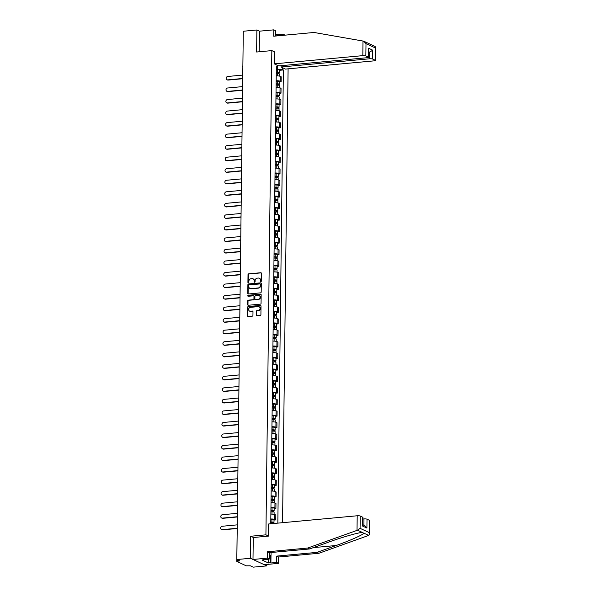 <?xml version="1.0" encoding="UTF-8"?>
<svg xmlns="http://www.w3.org/2000/svg" width="597" height="597" viewBox="0 0 597 597"><rect width="100%" height="100%" fill="white"/><g stroke="black" fill="none" stroke-linecap="round" stroke-linejoin="round"><path stroke-width="0.9" d="M260.852 281.65A0.522 0.455 -65.1 0 0 261.322 281.097L261.419 273.389A0.746 0.657 -65.1 0 0 260.755 272.725L248.695 273.844A0.746 0.657 -65.1 0 0 248.016 274.627L247.919 282.344A0.522 0.455 -65.1 0 0 248.859 282.254L248.867 281.254A2.381 2.089 -65.1 0 1 251.046 278.732L252.046 278.642A2.381 2.089 -65.1 0 1 254.165 280.762L254.15 281.762A0.522 0.455 -65.1 0 0 255.091 281.672L255.106 280.68A2.381 2.089 -65.1 0 1 257.277 278.157L258.285 278.06A2.381 2.089 -65.1 0 1 260.396 280.187L260.382 281.187A0.522 0.455 -65.1 0 0 260.852 281.65M256.188 315.082A0.746 0.657 -65.1 0 0 256.852 315.746L260.232 315.425A0.746 0.657 -65.1 0 0 260.911 314.641L261.016 306.074A0.746 0.657 -65.1 0 0 260.359 305.418L248.292 306.53A0.746 0.657 -65.1 0 0 247.613 307.321L247.509 315.88A0.746 0.657 -65.1 0 0 248.173 316.544L252.262 316.171A0.746 0.657 -65.1 0 0 252.941 315.38L252.986 311.716A0.746 0.657 -65.1 0 0 252.322 311.052L250.292 311.238A1.992 1.746 -65.1 0 1 250.344 307.358L258.285 306.619A1.992 1.746 -65.1 0 1 258.24 310.507L256.911 310.627A0.746 0.657 -65.1 0 0 256.232 311.418L256.516 315.231A0.746 0.657 -65.1 0 0 256.725 315.738M265.919 534.837L250.695 536.248L250.427 558.277L236.837 559.538L243.292 31.245L256.882 29.984L256.613 52.014L271.836 50.603L265.919 534.837L268.493 536.031M260.508 292.858A0.746 0.657 -65.1 0 0 261.188 292.075L261.292 283.508A0.746 0.657 -65.1 0 0 260.635 282.844L248.568 283.963A0.746 0.657 -65.1 0 0 247.889 284.754L247.785 293.314A0.746 0.657 -65.1 0 0 248.449 293.978L260.508 292.858M261.158 294.791L261.053 303.358A0.746 0.657 -65.1 0 1 260.374 304.142L248.307 305.261A0.746 0.657 -65.1 0 1 247.651 304.597L247.695 300.933A0.746 0.657 -65.1 0 1 248.374 300.149L253.262 299.694A0.746 0.657 -65.1 0 0 253.941 298.903L253.971 296.478A0.746 0.657 -65.1 0 0 253.315 295.813L248.218 296.284A0.522 0.455 -65.1 0 1 248.233 295.269L260.493 294.127A0.746 0.657 -65.1 0 1 261.158 294.791M250.427 558.277L266.814 565.889L253.225 567.15L250.322 565.799L246.188 565.822L236.763 561.367L237.225 527.793M282.553 522.688L288.097 68.834M266.814 565.889L266.829 564.456M236.837 559.538L239.74 560.881L236.763 561.367M242.86 66.648L243.27 32.992M275.657 36.029L275.724 30.745L273.792 29.85L259.449 31.178L256.882 29.984M276.165 80.752A3.485 0.754 0.7 0 1 280.127 81.207L280.187 76.334A3.485 0.754 -179.3 0 0 276.224 75.879M280.187 76.334L281.187 76.797L281.127 81.677L279.366 81.834M280.127 81.207L281.127 81.677M279.224 93.371L280.986 93.207L281.045 88.326L280.045 87.863A3.485 0.754 -179.3 0 0 276.083 87.408M276.023 92.289A3.485 0.754 0.7 0 1 279.986 92.744L280.986 93.207M279.083 104.9L280.844 104.736L280.903 99.863L279.903 99.393A3.485 0.754 -179.3 0 0 275.941 98.945M275.881 103.818A3.485 0.754 0.7 0 1 279.844 104.274L280.844 104.736M278.941 116.437L280.702 116.273L280.762 111.393L279.762 110.93A3.485 0.754 -179.3 0 0 275.799 110.475M275.739 115.355A3.485 0.754 0.7 0 1 279.702 115.811L280.702 116.273M278.799 127.967L280.56 127.803L280.62 122.922L279.62 122.46A3.485 0.754 -179.3 0 0 275.657 122.004M275.598 126.885A3.485 0.754 0.7 0 1 279.56 127.34L280.56 127.803M278.657 139.504L280.426 139.34L280.486 134.459L279.486 133.997A3.485 0.754 -179.3 0 0 275.523 133.541M275.463 138.422A3.485 0.754 0.7 0 1 279.426 138.877L280.426 139.34M278.523 151.034L280.284 150.869L280.344 145.989L279.344 145.526A3.485 0.754 -179.3 0 0 275.381 145.071M275.321 149.951A3.485 0.754 0.7 0 1 279.284 150.407L280.284 150.869M278.381 162.571L280.142 162.406L280.202 157.526L279.202 157.063A3.485 0.754 -179.3 0 0 275.239 156.608M275.18 161.488A3.485 0.754 0.7 0 1 279.142 161.936L280.142 162.406M278.239 174.1L280 173.936L280.06 169.055L279.06 168.593A3.485 0.754 -179.3 0 0 275.098 168.138M275.038 173.018A3.485 0.754 0.7 0 1 279 173.473L280 173.936M278.098 185.63L279.859 185.473L279.918 180.593L278.918 180.122A3.485 0.754 -179.3 0 0 274.956 179.675M274.896 184.548A3.485 0.754 0.7 0 1 278.859 185.003L279.859 185.473M277.956 197.167L279.717 197.003L279.777 192.122L278.777 191.659A3.485 0.754 -179.3 0 0 274.814 191.204M274.754 196.085A3.485 0.754 0.7 0 1 278.717 196.54L279.717 197.003M277.814 208.696L279.575 208.532L279.635 203.659L278.635 203.189A3.485 0.754 -179.3 0 0 274.672 202.734M274.613 207.614A3.485 0.754 0.7 0 1 278.575 208.069L279.575 208.532M277.672 220.233L279.433 220.069L279.493 215.189L278.493 214.726A3.485 0.754 -179.3 0 0 274.53 214.271M274.471 219.151A3.485 0.754 0.7 0 1 278.433 219.606L279.433 220.069M277.53 231.763L279.292 231.599L279.351 226.718L278.351 226.256A3.485 0.754 -179.3 0 0 274.396 225.8M274.336 230.681A3.485 0.754 0.7 0 1 278.299 231.136L279.292 231.599M277.396 243.3L279.157 243.136L279.217 238.255L278.217 237.793A3.485 0.754 -179.3 0 0 274.254 237.337M274.195 242.218A3.485 0.754 0.7 0 1 278.157 242.673L279.157 243.136M277.254 254.829L279.015 254.665L279.075 249.785L278.075 249.322A3.485 0.754 -179.3 0 0 274.113 248.867M274.053 253.747A3.485 0.754 0.7 0 1 278.015 254.203L279.015 254.665M277.112 266.366L278.874 266.202L278.933 261.322L277.933 260.859A3.485 0.754 -179.3 0 0 273.971 260.404M273.911 265.284A3.485 0.754 0.7 0 1 277.874 265.732L278.874 266.202M276.971 277.896L278.732 277.732L278.792 272.851L277.792 272.389A3.485 0.754 -179.3 0 0 273.829 271.933M273.769 276.814A3.485 0.754 0.7 0 1 277.732 277.269L278.732 277.732M276.829 289.426L278.59 289.261L278.65 284.388L277.65 283.918A3.485 0.754 -179.3 0 0 273.687 283.471M273.627 288.344A3.485 0.754 0.7 0 1 277.59 288.799L278.59 289.261M276.687 300.963L278.448 300.798L278.508 295.918L277.508 295.455A3.485 0.754 -179.3 0 0 273.545 295M273.486 299.881A3.485 0.754 0.7 0 1 277.448 300.336L278.448 300.798M276.545 312.492L278.306 312.328L278.366 307.455L277.366 306.985A3.485 0.754 -179.3 0 0 273.404 306.53M273.344 311.41A3.485 0.754 0.7 0 1 277.307 311.865L278.306 312.328M276.404 324.029L278.165 323.865L278.224 318.985L277.224 318.522A3.485 0.754 -179.3 0 0 273.262 318.067M273.202 322.947A3.485 0.754 0.7 0 1 277.165 323.402L278.165 323.865M276.262 335.559L278.03 335.395L278.09 330.514L277.09 330.051A3.485 0.754 -179.3 0 0 273.127 329.596M273.068 334.477A3.485 0.754 0.7 0 1 277.03 334.932L278.03 335.395M276.127 347.096L277.889 346.932L277.948 342.051L276.948 341.588A3.485 0.754 -179.3 0 0 272.986 341.133M272.926 346.014A3.485 0.754 0.7 0 1 276.889 346.461L277.889 346.932M275.986 358.625L277.747 358.461L277.806 353.581L276.807 353.118A3.485 0.754 -179.3 0 0 272.844 352.663M272.784 357.543A3.485 0.754 0.7 0 1 276.747 357.999L277.747 358.461M275.844 370.155L277.605 369.998L277.665 365.118L276.665 364.655A3.485 0.754 -179.3 0 0 272.702 364.2M272.642 369.073A3.485 0.754 0.7 0 1 276.605 369.528L277.605 369.998M275.702 381.692L277.463 381.528L277.523 376.647L276.523 376.185A3.485 0.754 -179.3 0 0 272.56 375.729M272.501 380.61A3.485 0.754 0.7 0 1 276.463 381.065L277.463 381.528M275.56 393.222L277.321 393.057L277.381 388.184L276.381 387.714A3.485 0.754 -179.3 0 0 272.419 387.259M272.359 392.139A3.485 0.754 0.7 0 1 276.321 392.595L277.321 393.057M275.418 404.759L277.18 404.594L277.239 399.714L276.239 399.251A3.485 0.754 -179.3 0 0 272.277 398.796M272.217 403.676A3.485 0.754 0.7 0 1 276.18 404.132L277.18 404.594M275.277 416.288L277.038 416.124L277.098 411.243L276.098 410.781A3.485 0.754 -179.3 0 0 272.135 410.326M272.075 415.206A3.485 0.754 0.7 0 1 276.038 415.661L277.038 416.124M275.135 427.825L276.896 427.661L276.956 422.78L275.963 422.318A3.485 0.754 -179.3 0 0 272.001 421.863M271.941 426.743A3.485 0.754 0.7 0 1 275.904 427.198L276.896 427.661M275.001 439.355L276.762 439.191L276.821 434.31L275.821 433.847A3.485 0.754 -179.3 0 0 271.859 433.392M271.799 438.273A3.485 0.754 0.7 0 1 275.762 438.728L276.762 439.191M274.859 450.892L276.62 450.728L276.68 445.847L275.68 445.384A3.485 0.754 -179.3 0 0 271.717 444.929M271.657 449.81A3.485 0.754 0.7 0 1 275.62 450.257L276.62 450.728M274.717 462.421L276.478 462.257L276.538 457.377L275.538 456.914A3.485 0.754 -179.3 0 0 271.575 456.459M271.516 461.339A3.485 0.754 0.7 0 1 275.478 461.794L276.478 462.257M274.575 473.951L276.336 473.794L276.396 468.914L275.396 468.444A3.485 0.754 -179.3 0 0 271.434 467.996M271.374 472.869A3.485 0.754 0.7 0 1 275.336 473.324L276.336 473.794M274.433 485.488L276.195 485.324L276.254 480.443L275.254 479.981A3.485 0.754 -179.3 0 0 271.292 479.525M271.232 484.406A3.485 0.754 0.7 0 1 275.195 484.861L276.195 485.324M274.292 497.017L276.053 496.853L276.113 491.98L275.113 491.51A3.485 0.754 -179.3 0 0 271.15 491.055M271.09 495.935A3.485 0.754 0.7 0 1 275.053 496.391L276.053 496.853M274.15 508.554L275.911 508.39L275.971 503.51L274.971 503.047A3.485 0.754 -179.3 0 0 271.008 502.592M270.948 507.472A3.485 0.754 0.7 0 1 274.911 507.928L275.911 508.39M274.008 520.084L275.769 519.92L275.829 515.039L274.829 514.577A3.485 0.754 -179.3 0 0 270.866 514.121M270.814 519.002A3.485 0.754 0.7 0 1 274.769 519.457L275.769 519.92M276.307 69.207L277.262 69.118L277.307 65.26M282.635 67.737L282.612 69.588L277.262 69.118M277.844 523.129L283.381 69.946L282.612 69.588M271.531 523.711L270.762 523.106L276.336 66.67L277.105 67.028L277.127 65.177M271.836 50.603L274.411 51.797M250.695 536.248L253.397 537.501M276.329 67.506L277.105 67.028M279.508 70.304L283.381 69.946M260.814 281.65A0.522 0.455 -65.1 0 1 260.71 281.336L260.725 280.336A2.381 2.089 -65.1 0 0 259.411 278.314M253.18 278.889A2.381 2.089 -65.1 0 1 254.494 280.918L254.479 281.911A0.522 0.455 -65.1 0 0 254.583 282.232M261.21 272.874A0.746 0.657 -65.1 0 0 261.083 272.874L249.024 273.993A0.746 0.657 -65.1 0 0 248.345 274.784L248.248 282.493A0.522 0.455 -65.1 0 0 248.352 282.806M261.09 283A0.746 0.657 -65.1 0 0 260.964 283L248.897 284.12A0.746 0.657 -65.1 0 0 248.218 284.903L248.113 293.47A0.746 0.657 -65.1 0 0 248.315 293.978M260.344 284.396A0.522 0.455 -65.1 0 0 259.882 283.933L249.292 284.911A0.522 0.455 -65.1 0 0 248.822 285.463L248.807 286.515A2.381 2.089 -65.1 0 0 250.919 288.642L258.158 287.97A2.381 2.089 -65.1 0 0 260.337 285.448L260.673 284.545A0.522 0.455 -65.1 0 0 260.24 284.082M250.113 288.545A2.381 2.089 -65.1 0 0 251.247 288.791L250.919 288.642M260.673 284.545L260.658 285.597A2.381 2.089 -65.1 0 1 258.486 288.12L251.247 288.791M253.77 295.963A0.746 0.657 -65.1 0 1 254.3 296.627L254.27 299.06A0.746 0.657 -65.1 0 1 253.591 299.843L248.703 300.298A0.746 0.657 -65.1 0 0 248.024 301.089L247.979 304.754A0.746 0.657 -65.1 0 0 248.18 305.261M260.949 294.284A0.746 0.657 -65.1 0 0 260.822 294.284L248.561 295.418A0.522 0.455 -65.1 0 0 248.188 296.284M258.344 299.224A1.992 1.746 -65.1 0 0 258.389 295.343L255.591 295.597A0.746 0.657 -65.1 0 0 254.912 296.388L254.882 298.821A0.746 0.657 -65.1 0 0 255.546 299.485L258.665 299.373A1.992 1.746 -65.1 0 0 259.359 295.567M255.412 299.478A0.746 0.657 -65.1 0 0 255.867 299.634L255.546 299.485M258.665 299.373L255.867 299.634M259.255 306.843A1.992 1.746 -65.1 0 1 258.561 310.656L257.24 310.776A0.746 0.657 -65.1 0 0 256.561 311.567L256.516 315.231M249.65 311.171A1.992 1.746 -65.1 0 0 250.621 311.395L250.292 311.238M252.777 311.209A0.746 0.657 -65.1 0 0 252.65 311.201L250.621 311.395M260.814 305.567A0.746 0.657 -65.1 0 0 260.688 305.567L248.621 306.686A0.746 0.657 -65.1 0 0 247.942 307.47L247.837 316.037A0.746 0.657 -65.1 0 0 248.046 316.544M276.254 73.558L277.366 73.55A1.895 0.41 0.7 0 1 279.463 73.983L279.433 76.095M276.269 72.521L278.493 72.715L277.971 73.565M242.755 75.08L227.733 76.476A1.739 1.53 -65.1 0 0 227.696 79.871L242.71 78.483M276.269 72.304L277.381 72.289A1.895 0.41 0.7 0 1 279.478 72.73A1.895 0.41 0.7 0 1 278.403 73.08L278.396 73.603M276.299 69.64L277.411 69.633A1.895 0.41 0.7 0 1 279.508 70.065L279.478 72.73M242.71 78.722L228.121 80.073A1.739 1.53 114.9 0 1 227.405 79.953L226.979 79.752M277.978 72.528L278.403 73.08M276.113 85.095L277.224 85.08A1.895 0.41 0.7 0 1 279.321 85.513L279.292 87.632M276.127 84.05L278.351 84.244L277.829 85.095M242.613 86.617L227.599 88.005A1.739 1.53 -65.1 0 0 227.554 91.408L242.576 90.013M276.127 83.834L277.239 83.826A1.895 0.41 0.7 0 1 279.336 84.259A1.895 0.41 0.7 0 1 278.262 84.617L278.254 85.132M276.157 81.177L277.269 81.162A1.895 0.41 0.7 0 1 279.366 81.595L279.336 84.259M242.569 90.251L227.979 91.602A1.739 1.53 114.9 0 1 227.27 91.483L226.838 91.289M277.836 84.065L278.262 84.617M275.971 96.624L277.083 96.617A1.895 0.41 0.7 0 1 279.18 97.05L279.157 99.162M275.986 95.587L278.209 95.781L277.687 96.624M242.472 98.147L227.457 99.542A1.739 1.53 -65.1 0 0 227.412 102.938L242.434 101.55M275.986 95.371L277.098 95.356A1.895 0.41 0.7 0 1 279.195 95.789A1.895 0.41 0.7 0 1 278.12 96.147L278.112 96.662M276.015 92.707L277.135 92.699A1.895 0.41 0.7 0 1 279.224 93.132L279.195 95.789M242.427 101.788L227.838 103.139A1.739 1.53 114.9 0 1 227.129 103.02L226.703 102.818M277.702 95.595L278.12 96.147M274.277 51.738L274.262 63.849L278.717 65.916L367.274 57.708A2.276 0.493 -179.3 0 0 368.565 57.282A2.276 0.493 -179.3 0 0 368.342 57.058L365.849 55.902A2.276 0.493 -179.3 0 0 362.819 55.64L362.998 41.044L364.036 41.32L375.065 46.439L375.513 47.156L375.349 60.431A2.276 0.493 -179.3 0 0 375.125 60.215L372.64 59.058A2.276 0.493 -179.3 0 0 369.603 58.79L369.685 52.133L372.744 50.185L372.64 59.058M362.998 41.044L314 32.469L273.71 36.208L273.792 29.85M281.06 65.7L281.045 66.998L285.508 69.073L374.065 60.857A2.276 0.493 -179.3 0 0 375.349 60.431M281.045 66.998L369.603 58.79M275.68 34.566L283.097 34.171L285.03 35.156M283.082 35.342L283.097 34.171M274.262 63.849L362.819 55.64M259.449 31.178L259.202 51.775M368.625 52.23L369.685 52.133L368.633 51.648M277.366 34.708L277.351 35.872M368.394 43.409L369.819 44.074M276.821 35.917L276.836 34.462M368.342 57.058L368.453 48.193L368.565 57.282M375.125 60.215L375.513 47.156M363.513 41.141L365.998 43.596L365.849 55.902M271.008 555.225L270.911 563.001L276.642 562.464L276.724 556.106L317.007 552.374L318.94 553.27L368.73 535.397L369.565 533.837L369.506 520.345A2.276 0.493 0.7 0 1 369.73 520.562L369.565 533.837M317.007 552.374L336.171 545.501C349.887 540.666 363.655 534.509 363.849 533.128L361.924 532.502M276.642 562.464L278.583 563.367L264.24 564.695L252.994 559.471L253.262 537.516L268.493 536.106L268.643 523.979L357.2 515.771A2.276 0.493 0.7 0 1 360.23 516.032L362.722 517.189A2.276 0.493 0.7 0 1 362.946 517.412L362.61 526.061L362.722 517.189M276.724 556.106L278.657 557.008L278.583 563.367M318.94 553.27L278.657 557.008M264.061 559.523L262.008 560.008L268.337 562.949L270.389 562.755L270.471 555.665M264.061 559.814L269.269 559.038L267.337 558.143L252.994 559.471M270.911 563.001L270.389 562.755M360.23 516.032L360.081 528.345L357.543 530.196L307.701 548.046L267.411 551.785L269.344 552.68L269.269 559.038M267.411 551.785L267.337 558.143M307.701 548.046L309.634 548.949L269.344 552.68M357.543 530.196L362.416 532.464C359.036 532.367 342.305 537.143 328.798 542.076L309.634 548.949M363.909 525.3L363.983 518.92A2.276 0.493 0.7 0 1 367.013 519.189L369.506 520.345M363.983 518.92L362.924 519.017M268.337 562.949L268.381 559.12M367.013 519.189L366.909 528.061L364.939 525.778L362.857 524.815M271.09 552.524L271.06 555.18L269.299 556.628M269.329 554.135A4.925 2.089 84.7 0 0 269.963 552.628M275.829 108.161L276.941 108.147A1.895 0.41 0.7 0 1 279.038 108.579L279.015 110.699M275.844 107.117L278.068 107.311L277.545 108.161M242.33 109.676L227.315 111.072A1.739 1.53 -65.1 0 0 227.27 114.475L242.292 113.079M275.844 106.9L276.956 106.893A1.895 0.41 0.7 0 1 279.053 107.326A1.895 0.41 0.7 0 1 277.978 107.684L277.971 108.199M275.881 104.244L276.993 104.229A1.895 0.41 0.7 0 1 279.09 104.662L279.053 107.326M242.285 113.318L227.696 114.669A1.739 1.53 114.9 0 1 226.987 114.549L226.561 114.355M277.56 107.132L277.978 107.684M275.687 119.691L276.799 119.676A1.895 0.41 0.7 0 1 278.896 120.116L278.874 122.228M275.702 118.654L277.926 118.848L277.404 119.691M242.195 121.213L227.173 122.609A1.739 1.53 -65.1 0 0 227.129 126.004L242.151 124.616M275.702 118.437L276.814 118.422A1.895 0.41 0.7 0 1 278.911 118.855A1.895 0.41 0.7 0 1 277.836 119.213L277.836 119.728M275.739 115.773L276.851 115.758A1.895 0.41 0.7 0 1 278.948 116.199L278.911 118.855M242.151 124.848L227.554 126.206A1.739 1.53 114.9 0 1 226.845 126.086L226.42 125.885M277.418 118.661L277.836 119.213M275.545 131.228L276.665 131.213A1.895 0.41 0.7 0 1 278.754 131.646L278.732 133.765M275.56 130.183L277.784 130.377L277.262 131.228M242.054 132.743L227.032 134.138A1.739 1.53 -65.1 0 0 226.987 137.541L242.009 136.146M275.56 129.967L276.68 129.959A1.895 0.41 0.7 0 1 278.769 130.392A1.895 0.41 0.7 0 1 277.695 130.75L277.695 131.265M275.598 127.31L276.709 127.295A1.895 0.41 0.7 0 1 278.806 127.728L278.769 130.392M242.009 136.385L227.42 137.735A1.739 1.53 114.9 0 1 226.703 137.616L226.278 137.422M277.277 130.191L277.695 130.75M275.411 142.758L276.523 142.743A1.895 0.41 0.7 0 1 278.612 143.183L278.59 145.295M275.418 141.72L277.65 141.914L277.12 142.758M241.912 144.28L226.89 145.668A1.739 1.53 -65.1 0 0 226.853 149.071L241.867 147.675M275.426 141.504L276.538 141.489A1.895 0.41 0.7 0 1 278.635 141.922A1.895 0.41 0.7 0 1 277.56 142.28L277.553 142.795M275.456 138.84L276.568 138.825A1.895 0.41 0.7 0 1 278.665 139.265L278.635 141.922M241.867 147.914L227.278 149.272A1.739 1.53 114.9 0 1 226.561 149.146L226.136 148.951M277.135 141.728L277.56 142.28M275.269 154.295L276.381 154.28A1.895 0.41 0.7 0 1 278.478 154.713L278.448 156.824M275.277 153.25L277.508 153.444L276.978 154.295M241.77 155.81L226.748 157.205A1.739 1.53 -65.1 0 0 226.711 160.608L241.725 159.212M275.284 153.033L276.396 153.019A1.895 0.41 0.7 0 1 278.493 153.459A1.895 0.41 0.7 0 1 277.418 153.817L277.411 154.332M275.314 150.369L276.426 150.362A1.895 0.41 0.7 0 1 278.523 150.795L278.493 153.459M241.725 159.451L227.136 160.802A1.739 1.53 114.9 0 1 226.42 160.683L225.994 160.481M276.993 153.257L277.418 153.817M275.127 165.824L276.239 165.809A1.895 0.41 0.7 0 1 278.336 166.25L278.306 168.361M275.135 164.779L277.366 164.973L276.844 165.824M241.628 167.347L226.606 168.735A1.739 1.53 -65.1 0 0 226.569 172.137L241.584 170.742M275.142 164.571L276.254 164.556A1.895 0.41 0.7 0 1 278.351 164.988A1.895 0.41 0.7 0 1 277.277 165.347L277.269 165.862M275.172 161.906L276.284 161.891A1.895 0.41 0.7 0 1 278.381 162.324L278.351 164.988M241.584 170.981L226.994 172.332A1.739 1.53 114.9 0 1 226.278 172.212L225.853 172.018M276.851 164.794L277.277 165.347M274.986 177.354L276.098 177.346A1.895 0.41 0.7 0 1 278.195 177.779L278.165 179.891M275.001 176.316L277.224 176.511L276.702 177.361M241.487 178.876L226.464 180.272A1.739 1.53 -65.1 0 0 226.427 183.667L241.449 182.279M275.001 176.1L276.113 176.085A1.895 0.41 0.7 0 1 278.209 176.525A1.895 0.41 0.7 0 1 277.135 176.876L277.127 177.399M275.03 173.436L276.142 173.428A1.895 0.41 0.7 0 1 278.239 173.861L278.209 176.525M241.442 182.518L226.853 183.869A1.739 1.53 114.9 0 1 226.136 183.749L225.711 183.548M276.709 176.324L277.135 176.876M274.844 188.891L275.956 188.876A1.895 0.41 0.7 0 1 278.053 189.309L278.023 191.428M274.859 187.846L277.083 188.04L276.56 188.891M241.345 190.413L226.33 191.801A1.739 1.53 -65.1 0 0 226.285 195.204L241.307 193.809M274.859 187.63L275.971 187.622A1.895 0.41 0.7 0 1 278.068 188.055A1.895 0.41 0.7 0 1 276.993 188.413L276.986 188.928M274.889 184.973L276.008 184.958A1.895 0.41 0.7 0 1 278.098 185.391L278.068 188.055M241.3 194.047L226.711 195.398A1.739 1.53 114.9 0 1 226.002 195.279L225.569 195.085M276.575 187.861L276.993 188.413M274.702 200.42L275.814 200.413A1.895 0.41 0.7 0 1 277.911 200.846L277.889 202.958M274.717 199.383L276.941 199.577L276.418 200.42M241.203 201.943L226.188 203.338A1.739 1.53 -65.1 0 0 226.144 206.734L241.166 205.346M274.717 199.167L275.829 199.152A1.895 0.41 0.7 0 1 277.926 199.585A1.895 0.41 0.7 0 1 276.851 199.943L276.844 200.458M274.754 196.503L275.866 196.495A1.895 0.41 0.7 0 1 277.956 196.928L277.926 199.585M241.158 205.584L226.569 206.935A1.739 1.53 114.9 0 1 225.86 206.816L225.435 206.614M276.433 199.391L276.851 199.943M274.56 211.957L275.672 211.942A1.895 0.41 0.7 0 1 277.769 212.375L277.747 214.495M274.575 210.913L276.799 211.107L276.277 211.957M241.061 213.472L226.047 214.868A1.739 1.53 -65.1 0 0 226.002 218.271L241.024 216.875M274.575 210.696L275.687 210.689A1.895 0.41 0.7 0 1 277.784 211.122A1.895 0.41 0.7 0 1 276.709 211.48L276.702 211.995M274.613 208.04L275.724 208.025A1.895 0.41 0.7 0 1 277.821 208.457L277.784 211.122M241.024 217.114L226.427 218.465A1.739 1.53 114.9 0 1 225.718 218.345L225.293 218.151M276.292 210.928L276.709 211.48M274.419 223.487L275.53 223.472A1.895 0.41 0.7 0 1 277.627 223.912L277.605 226.024M274.433 222.45L276.657 222.644L276.135 223.487M240.927 225.009L225.905 226.397A1.739 1.53 -65.1 0 0 225.86 229.8L240.882 228.412M274.433 222.233L275.553 222.218A1.895 0.41 0.7 0 1 277.642 222.651A1.895 0.41 0.7 0 1 276.568 223.009L276.568 223.524M274.471 219.569L275.583 219.554A1.895 0.41 0.7 0 1 277.68 219.994L277.642 222.651M240.882 228.644L226.285 230.002A1.739 1.53 114.9 0 1 225.576 229.882L225.151 229.681M276.15 222.457L276.568 223.009M274.277 235.024L275.396 235.009A1.895 0.41 0.7 0 1 277.486 235.442L277.463 237.561M274.292 233.979L276.523 234.173L275.993 235.024M240.785 236.539L225.763 237.934A1.739 1.53 -65.1 0 0 225.718 241.337L240.74 239.942M274.299 233.763L275.411 233.748A1.895 0.41 0.7 0 1 277.501 234.188A1.895 0.41 0.7 0 1 276.433 234.546L276.426 235.061M274.329 231.106L275.441 231.091A1.895 0.41 0.7 0 1 277.538 231.524L277.501 234.188M240.74 240.181L226.151 241.531A1.739 1.53 114.9 0 1 225.435 241.412L225.009 241.21M276.008 233.987L276.433 234.546M274.142 246.554L275.254 246.539A1.895 0.41 0.7 0 1 277.351 246.979L277.321 249.091M274.15 245.516L276.381 245.71L275.851 246.554M240.643 248.076L225.621 249.464A1.739 1.53 -65.1 0 0 225.584 252.867L240.598 251.471M274.157 245.3L275.269 245.285A1.895 0.41 0.7 0 1 277.366 245.718A1.895 0.41 0.7 0 1 276.292 246.076L276.284 246.591M274.187 242.636L275.299 242.621A1.895 0.41 0.7 0 1 277.396 243.061L277.366 245.718M240.598 251.71L226.009 253.068A1.739 1.53 114.9 0 1 225.293 252.941L224.868 252.747M275.866 245.524L276.292 246.076M274.001 258.091L275.113 258.076A1.895 0.41 0.7 0 1 277.209 258.508L277.18 260.62M274.008 257.046L276.239 257.24L275.717 258.091M240.501 259.605L225.479 261.001A1.739 1.53 -65.1 0 0 225.442 264.396L240.457 263.008M274.016 256.829L275.127 256.814A1.895 0.41 0.7 0 1 277.224 257.255A1.895 0.41 0.7 0 1 276.15 257.613L276.142 258.128M274.045 254.165L275.157 254.158A1.895 0.41 0.7 0 1 277.254 254.591L277.224 257.255M240.457 263.247L225.867 264.598A1.739 1.53 114.9 0 1 225.151 264.478L224.726 264.277M275.724 257.053L276.15 257.613M273.859 269.62L274.971 269.605A1.895 0.41 0.7 0 1 277.068 270.038L277.038 272.157M273.874 268.575L276.098 268.769L275.575 269.62M240.36 271.142L225.338 272.53A1.739 1.53 -65.1 0 0 225.3 275.933L240.315 274.538M273.874 268.366L274.986 268.351A1.895 0.41 0.7 0 1 277.083 268.784A1.895 0.41 0.7 0 1 276.008 269.143L276.001 269.657M273.904 265.702L275.016 265.687A1.895 0.41 0.7 0 1 277.112 266.12L277.083 268.784M240.315 274.777L225.726 276.127A1.739 1.53 114.9 0 1 225.009 276.008L224.584 275.814M275.583 268.59L276.008 269.143M273.717 281.15L274.829 281.142A1.895 0.41 0.7 0 1 276.926 281.575L276.896 283.687M273.732 280.112L275.956 280.306L275.433 281.157M240.218 282.672L225.203 284.068A1.739 1.53 -65.1 0 0 225.159 287.463L240.181 286.075M273.732 279.896L274.844 279.881A1.895 0.41 0.7 0 1 276.941 280.314A1.895 0.41 0.7 0 1 275.866 280.672L275.859 281.187M273.762 277.232L274.874 277.224A1.895 0.41 0.7 0 1 276.971 277.657L276.941 280.314M240.173 286.314L225.584 287.664A1.739 1.53 114.9 0 1 224.875 287.545L224.442 287.344M275.441 280.12L275.866 280.672M273.575 292.687L274.687 292.672A1.895 0.41 0.7 0 1 276.784 293.105L276.762 295.224M273.59 291.642L275.814 291.836L275.292 292.687M240.076 294.202L225.062 295.597A1.739 1.53 -65.1 0 0 225.017 299L240.039 297.604M273.59 291.426L274.702 291.418A1.895 0.41 0.7 0 1 276.799 291.851A1.895 0.41 0.7 0 1 275.724 292.209L275.717 292.724M273.62 288.769L274.739 288.754A1.895 0.41 0.7 0 1 276.829 289.187L276.799 291.851M240.031 297.843L225.442 299.194A1.739 1.53 114.9 0 1 224.733 299.075L224.308 298.881M275.307 291.657L275.724 292.209M273.433 304.216L274.545 304.209A1.895 0.41 0.7 0 1 276.642 304.642L276.62 306.754M273.448 303.179L275.672 303.373L275.15 304.216M239.934 305.739L224.92 307.134A1.739 1.53 -65.1 0 0 224.875 310.53L239.897 309.142M273.448 302.963L274.56 302.948A1.895 0.41 0.7 0 1 276.657 303.38A1.895 0.41 0.7 0 1 275.583 303.739L275.575 304.254M273.486 300.298L274.598 300.284A1.895 0.41 0.7 0 1 276.695 300.724L276.657 303.38M239.89 309.373L225.3 310.731A1.739 1.53 114.9 0 1 224.591 310.612L224.166 310.41M275.165 303.186L275.583 303.739M273.292 315.753L274.404 315.738A1.895 0.41 0.7 0 1 276.501 316.171L276.478 318.291M273.307 314.709L275.53 314.903L275.008 315.753M239.8 317.268L224.778 318.664A1.739 1.53 -65.1 0 0 224.733 322.067L239.755 320.671M273.307 314.492L274.419 314.485A1.895 0.41 0.7 0 1 276.515 314.917A1.895 0.41 0.7 0 1 275.441 315.276L275.441 315.791M273.344 311.835L274.456 311.821A1.895 0.41 0.7 0 1 276.553 312.253L276.515 314.917M239.755 320.91L225.159 322.261A1.739 1.53 114.9 0 1 224.45 322.141L224.024 321.947M275.023 314.723L275.441 315.276M273.15 327.283L274.269 327.268A1.895 0.41 0.7 0 1 276.359 327.708L276.336 329.82M273.165 326.246L275.389 326.44L274.866 327.283M239.658 328.805L224.636 330.193A1.739 1.53 -65.1 0 0 224.591 333.596L239.613 332.201M273.165 326.029L274.284 326.014A1.895 0.41 0.7 0 1 276.374 326.447A1.895 0.41 0.7 0 1 275.299 326.805L275.299 327.32M273.202 323.365L274.314 323.35A1.895 0.41 0.7 0 1 276.411 323.79L276.374 326.447M239.613 332.439L225.024 333.798A1.739 1.53 114.9 0 1 224.308 333.678L223.882 333.477M274.881 326.253L275.299 326.805M273.016 338.82L274.127 338.805A1.895 0.41 0.7 0 1 276.217 339.238L276.195 341.357M273.023 337.775L275.254 337.969L274.724 338.82M239.516 340.335L224.494 341.73A1.739 1.53 -65.1 0 0 224.457 345.133L239.472 343.738M273.03 337.559L274.142 337.544A1.895 0.41 0.7 0 1 276.239 337.984A1.895 0.41 0.7 0 1 275.165 338.342L275.157 338.857M273.06 334.902L274.172 334.887A1.895 0.41 0.7 0 1 276.269 335.32L276.239 337.984M239.472 343.976L224.882 345.327A1.739 1.53 114.9 0 1 224.166 345.208L223.741 345.006M274.739 337.783L275.165 338.342M272.874 350.349L273.986 350.335A1.895 0.41 0.7 0 1 276.083 350.775L276.053 352.887M272.881 349.305L275.113 349.506L274.59 350.349M239.375 351.872L224.353 353.26A1.739 1.53 -65.1 0 0 224.315 356.663L239.33 355.267M272.889 349.096L274.001 349.081A1.895 0.41 0.7 0 1 276.098 349.514A1.895 0.41 0.7 0 1 275.023 349.872L275.016 350.387M272.919 346.432L274.03 346.417A1.895 0.41 0.7 0 1 276.127 346.85L276.098 349.514M239.33 355.506L224.741 356.864A1.739 1.53 114.9 0 1 224.024 356.737L223.599 356.543M274.598 349.32L275.023 349.872M272.732 361.879L273.844 361.872A1.895 0.41 0.7 0 1 275.941 362.304L275.911 364.416M272.739 360.842L274.971 361.036L274.448 361.886M239.233 363.401L224.211 364.797A1.739 1.53 -65.1 0 0 224.173 368.192L239.188 366.804M272.747 360.625L273.859 360.61A1.895 0.41 0.7 0 1 275.956 361.051A1.895 0.41 0.7 0 1 274.881 361.401L274.874 361.924M272.777 357.961L273.889 357.954A1.895 0.41 0.7 0 1 275.986 358.387L275.956 361.051M239.188 367.043L224.599 368.394A1.739 1.53 114.9 0 1 223.882 368.274L223.457 368.073M274.456 360.849L274.881 361.401M272.59 373.416L273.702 373.401A1.895 0.41 0.7 0 1 275.799 373.834L275.769 375.953M272.605 372.371L274.829 372.565L274.307 373.416M239.091 374.938L224.069 376.326A1.739 1.53 -65.1 0 0 224.032 379.729L239.054 378.334M272.605 372.155L273.717 372.147A1.895 0.41 0.7 0 1 275.814 372.58A1.895 0.41 0.7 0 1 274.739 372.938L274.732 373.453M272.635 369.498L273.747 369.483A1.895 0.41 0.7 0 1 275.844 369.916L275.814 372.58M239.046 378.573L224.457 379.923A1.739 1.53 114.9 0 1 223.741 379.804L223.315 379.61M274.314 372.386L274.739 372.938M272.448 384.946L273.56 384.938A1.895 0.41 0.7 0 1 275.657 385.371L275.627 387.483M272.463 383.908L274.687 384.102L274.165 384.946M238.949 386.468L223.935 387.863A1.739 1.53 -65.1 0 0 223.89 391.259L238.912 389.871M272.463 383.692L273.575 383.677A1.895 0.41 0.7 0 1 275.672 384.11A1.895 0.41 0.7 0 1 274.598 384.468L274.59 384.983M272.493 381.028L273.613 381.02A1.895 0.41 0.7 0 1 275.702 381.453L275.672 384.11M238.904 390.11L224.315 391.46A1.739 1.53 114.9 0 1 223.606 391.341L223.174 391.139M274.18 383.916L274.598 384.468M272.307 396.483L273.419 396.468A1.895 0.41 0.7 0 1 275.515 396.901L275.493 399.02M272.322 395.438L274.545 395.632L274.023 396.483M238.807 397.998L223.793 399.393A1.739 1.53 -65.1 0 0 223.748 402.796L238.77 401.4M272.322 395.221L273.433 395.214A1.895 0.41 0.7 0 1 275.53 395.647A1.895 0.41 0.7 0 1 274.456 396.005L274.448 396.52M272.359 392.565L273.471 392.55A1.895 0.41 0.7 0 1 275.56 392.983L275.53 395.647M238.763 401.639L224.173 402.99A1.739 1.53 114.9 0 1 223.465 402.871L223.039 402.676M274.038 395.453L274.456 396.005M272.165 408.012L273.277 407.997A1.895 0.41 0.7 0 1 275.374 408.438L275.351 410.549M272.18 406.975L274.404 407.169L273.881 408.012M238.666 409.535L223.651 410.923A1.739 1.53 -65.1 0 0 223.606 414.325L238.628 412.937M272.18 406.758L273.292 406.744A1.895 0.41 0.7 0 1 275.389 407.176A1.895 0.41 0.7 0 1 274.314 407.535L274.307 408.049M272.217 404.094L273.329 404.079A1.895 0.41 0.7 0 1 275.426 404.52L275.389 407.176M238.628 413.169L224.032 414.527A1.739 1.53 114.9 0 1 223.323 414.408L222.897 414.206M273.896 406.982L274.314 407.535M272.023 419.549L273.135 419.534A1.895 0.41 0.7 0 1 275.232 419.967L275.21 422.086M272.038 418.504L274.262 418.698L273.739 419.549M238.531 421.064L223.509 422.46A1.739 1.53 -65.1 0 0 223.465 425.862L238.487 424.467M272.038 418.288L273.157 418.281A1.895 0.41 0.7 0 1 275.247 418.713A1.895 0.41 0.7 0 1 274.172 419.072L274.172 419.587M272.075 415.631L273.187 415.616A1.895 0.41 0.7 0 1 275.284 416.049L275.247 418.713M238.487 424.706L223.89 426.057A1.739 1.53 114.9 0 1 223.181 425.937L222.756 425.743M273.754 418.512L274.172 419.072M271.881 431.079L273.001 431.064A1.895 0.41 0.7 0 1 275.09 431.504L275.068 433.616M271.896 430.041L274.127 430.236L273.598 431.079M238.39 432.601L223.368 433.989A1.739 1.53 -65.1 0 0 223.323 437.392L238.345 435.997M271.904 429.825L273.016 429.81A1.895 0.41 0.7 0 1 275.105 430.243A1.895 0.41 0.7 0 1 274.038 430.601L274.03 431.116M271.933 427.161L273.045 427.146A1.895 0.41 0.7 0 1 275.142 427.586L275.105 430.243M238.345 436.235L223.756 437.594A1.739 1.53 114.9 0 1 223.039 437.467L222.614 437.273M273.613 430.049L274.038 430.601M271.747 442.616L272.859 442.601A1.895 0.41 0.7 0 1 274.956 443.034L274.926 445.146M271.754 441.571L273.986 441.765L273.456 442.616M238.248 444.131L223.226 445.526A1.739 1.53 -65.1 0 0 223.188 448.929L238.203 447.534M271.762 441.355L272.874 441.34A1.895 0.41 0.7 0 1 274.971 441.78A1.895 0.41 0.7 0 1 273.896 442.138L273.889 442.653M271.792 438.691L272.904 438.683A1.895 0.41 0.7 0 1 275.001 439.116L274.971 441.78M238.203 447.772L223.614 449.123A1.739 1.53 114.9 0 1 222.897 449.004L222.472 448.802M273.471 441.579L273.896 442.138M271.605 454.145L272.717 454.13A1.895 0.41 0.7 0 1 274.814 454.571L274.784 456.683M271.613 453.101L273.844 453.295L273.322 454.145M238.106 455.668L223.084 457.056A1.739 1.53 -65.1 0 0 223.047 460.459L238.061 459.063M271.62 452.892L272.732 452.877A1.895 0.41 0.7 0 1 274.829 453.31A1.895 0.41 0.7 0 1 273.754 453.668L273.747 454.183M271.65 450.228L272.762 450.213A1.895 0.41 0.7 0 1 274.859 450.645L274.829 453.31M238.061 459.302L223.472 460.653A1.739 1.53 114.9 0 1 222.756 460.533L222.33 460.339M273.329 453.116L273.754 453.668M271.463 465.675L272.575 465.667A1.895 0.41 0.7 0 1 274.672 466.1L274.642 468.212M271.478 464.638L273.702 464.832L273.18 465.682M237.964 467.197L222.942 468.593A1.739 1.53 -65.1 0 0 222.905 471.988L237.919 470.6M271.478 464.421L272.59 464.406A1.895 0.41 0.7 0 1 274.687 464.847A1.895 0.41 0.7 0 1 273.613 465.197L273.605 465.72M271.508 461.757L272.62 461.75A1.895 0.41 0.7 0 1 274.717 462.182L274.687 464.847M237.919 470.839L223.33 472.19A1.739 1.53 114.9 0 1 222.614 472.07L222.188 471.869M273.187 464.645L273.613 465.197M271.322 477.212L272.433 477.197A1.895 0.41 0.7 0 1 274.53 477.63L274.501 479.749M271.337 476.167L273.56 476.361L273.038 477.212M237.822 478.734L222.808 480.122A1.739 1.53 -65.1 0 0 222.763 483.525L237.785 482.13M271.337 475.951L272.448 475.943A1.895 0.41 0.7 0 1 274.545 476.376A1.895 0.41 0.7 0 1 273.471 476.734L273.463 477.249M271.366 473.294L272.478 473.279A1.895 0.41 0.7 0 1 274.575 473.712L274.545 476.376M237.778 482.369L223.188 483.719A1.739 1.53 114.9 0 1 222.48 483.6L222.047 483.406M273.045 476.182L273.471 476.734M271.18 488.742L272.292 488.734A1.895 0.41 0.7 0 1 274.389 489.167L274.366 491.279M271.195 487.704L273.419 487.898L272.896 488.742M237.681 490.264L222.666 491.659A1.739 1.53 -65.1 0 0 222.621 495.055L237.643 493.667M271.195 487.488L272.307 487.473A1.895 0.41 0.7 0 1 274.404 487.906A1.895 0.41 0.7 0 1 273.329 488.264L273.322 488.779M271.225 484.824L272.344 484.816A1.895 0.41 0.7 0 1 274.433 485.249L274.404 487.906M237.636 493.906L223.047 495.256A1.739 1.53 114.9 0 1 222.338 495.137L221.912 494.935M272.911 487.712L273.329 488.264M271.038 500.279L272.15 500.264A1.895 0.41 0.7 0 1 274.247 500.696L274.224 502.816M271.053 499.234L273.277 499.428L272.754 500.279M237.539 501.793L222.524 503.189A1.739 1.53 -65.1 0 0 222.48 506.592L237.502 505.196M271.053 499.017L272.165 499.01A1.895 0.41 0.7 0 1 274.262 499.443A1.895 0.41 0.7 0 1 273.187 499.801L273.18 500.316M271.09 496.361L272.202 496.346A1.895 0.41 0.7 0 1 274.299 496.779L274.262 499.443M237.494 505.435L222.905 506.786A1.739 1.53 114.9 0 1 222.196 506.666L221.771 506.472M272.769 499.249L273.187 499.801M270.896 511.808L272.008 511.793A1.895 0.41 0.7 0 1 274.105 512.233L274.083 514.345M270.911 510.771L273.135 510.965L272.613 511.808M237.405 513.33L222.382 514.718A1.739 1.53 -65.1 0 0 222.338 518.121L237.36 516.733M270.911 510.554L272.023 510.539A1.895 0.41 0.7 0 1 274.12 510.972A1.895 0.41 0.7 0 1 273.045 511.331L273.045 511.845M270.948 507.89L272.06 507.875A1.895 0.41 0.7 0 1 274.157 508.316L274.12 510.972M237.36 516.965L222.763 518.323A1.739 1.53 114.9 0 1 222.054 518.203L221.629 518.002M272.628 510.778L273.045 511.331M271.254 523.338L271.874 523.33A1.895 0.41 0.7 0 1 273.613 523.517M270.769 522.3L272.993 522.494L272.471 523.345M237.263 524.86L222.241 526.255A1.739 1.53 -65.1 0 0 222.196 529.658L237.166 528.27M270.769 522.084L271.889 522.069A1.895 0.41 0.7 0 1 273.978 522.509A1.895 0.41 0.7 0 1 272.904 522.868L272.904 523.382M270.807 519.427L271.919 519.412A1.895 0.41 0.7 0 1 274.016 519.845L273.978 522.509M237.166 528.502L222.629 529.852A1.739 1.53 114.9 0 1 221.912 529.733L221.487 529.532M272.486 522.308L272.904 522.868M274.911 507.928L274.971 503.047M275.053 496.391L275.113 491.51M275.195 484.861L275.254 479.981M275.336 473.324L275.396 468.444M275.478 461.794L275.538 456.914M275.62 450.257L275.68 445.384M275.762 438.728L275.821 433.847M275.904 427.198L275.963 422.318M276.038 415.661L276.098 410.781M276.18 404.132L276.239 399.251M276.321 392.595L276.381 387.714M276.463 381.065L276.523 376.185M276.605 369.528L276.665 364.655M276.747 357.999L276.807 353.118M276.889 346.461L276.948 341.588M277.03 334.932L277.09 330.051M277.165 323.402L277.224 318.522M277.307 311.865L277.366 306.985M277.448 300.336L277.508 295.455M277.59 288.799L277.65 283.918M277.732 277.269L277.792 272.389M277.874 265.732L277.933 260.859M278.015 254.203L278.075 249.322M278.157 242.673L278.217 237.793M278.299 231.136L278.351 226.256M278.433 219.606L278.493 214.726M278.575 208.069L278.635 203.189M278.717 196.54L278.777 191.659M278.859 185.003L278.918 180.122M279 173.473L279.06 168.593M279.142 161.936L279.202 157.063M279.284 150.407L279.344 145.526M279.426 138.877L279.486 133.997M279.56 127.34L279.62 122.46M279.702 115.811L279.762 110.93M279.844 104.274L279.903 99.393M279.986 92.744L280.045 87.863M274.769 519.457L274.829 514.577M237.636 559.911L237.621 561.083M242.852 66.961A1.515 1.515 0 0 1 242.807 66.566L242.86 66.476M277.366 73.55L277.336 75.871M277.411 69.633L277.381 72.289M228.121 80.073L227.696 79.871M277.224 85.08L277.195 87.401M277.269 81.162L277.239 83.826M227.979 91.602L227.554 91.408M277.083 96.617L277.053 98.938M277.135 92.699L277.098 95.356M227.838 103.139L227.412 102.938M375.282 47.902L365.998 43.596M368.453 48.193L372.744 50.185M368.73 535.397L363.849 533.128M360.081 528.345L369.356 532.651M366.909 528.061L362.61 526.061M357.021 530.36L357.2 515.771M313.335 547.621L336.171 545.501M276.941 108.147L276.911 110.467M276.993 104.229L276.956 106.893M227.696 114.669L227.27 114.475M276.799 119.676L276.777 122.004M276.851 115.758L276.814 118.422M227.554 126.206L227.129 126.004M276.665 131.213L276.635 133.534M276.709 127.295L276.68 129.959M227.42 137.735L226.987 137.541M276.523 142.743L276.493 145.064M276.568 138.825L276.538 141.489M227.278 149.272L226.853 149.071M276.381 154.28L276.351 156.601M276.426 150.362L276.396 153.019M227.136 160.802L226.711 160.608M276.239 165.809L276.21 168.13M276.284 161.891L276.254 164.556M226.994 172.332L226.569 172.137M276.098 177.346L276.068 179.667M276.142 173.428L276.113 176.085M226.853 183.869L226.427 183.667M275.956 188.876L275.926 191.197M276.008 184.958L275.971 187.622M226.711 195.398L226.285 195.204M275.814 200.413L275.784 202.734M275.866 196.495L275.829 199.152M226.569 206.935L226.144 206.734M275.672 211.942L275.65 214.263M275.724 208.025L275.687 210.689M226.427 218.465L226.002 218.271M275.53 223.472L275.508 225.8M275.583 219.554L275.553 222.218M226.285 230.002L225.86 229.8M275.396 235.009L275.366 237.33M275.441 231.091L275.411 233.748M226.151 241.531L225.718 241.337M275.254 246.539L275.224 248.859M275.299 242.621L275.269 245.285M226.009 253.068L225.584 252.867M275.113 258.076L275.083 260.396M275.157 254.158L275.127 256.814M225.867 264.598L225.442 264.396M274.971 269.605L274.941 271.926M275.016 265.687L274.986 268.351M225.726 276.127L225.3 275.933M274.829 281.142L274.799 283.463M274.874 277.224L274.844 279.881M225.584 287.664L225.159 287.463M274.687 292.672L274.657 294.993M274.739 288.754L274.702 291.418M225.442 299.194L225.017 299M274.545 304.209L274.516 306.53M274.598 300.284L274.56 302.948M225.3 310.731L224.875 310.53M274.404 315.738L274.381 318.059M274.456 311.821L274.419 314.485M225.159 322.261L224.733 322.067M274.269 327.268L274.239 329.596M274.314 323.35L274.284 326.014M225.024 333.798L224.591 333.596M274.127 338.805L274.098 341.126M274.172 334.887L274.142 337.544M224.882 345.327L224.457 345.133M273.986 350.335L273.956 352.655M274.03 346.417L274.001 349.081M224.741 356.864L224.315 356.663M273.844 361.872L273.814 364.192M273.889 357.954L273.859 360.61M224.599 368.394L224.173 368.192M273.702 373.401L273.672 375.722M273.747 369.483L273.717 372.147M224.457 379.923L224.032 379.729M273.56 384.938L273.53 387.259M273.613 381.02L273.575 383.677M224.315 391.46L223.89 391.259M273.419 396.468L273.389 398.789M273.471 392.55L273.433 395.214M224.173 402.99L223.748 402.796M273.277 407.997L273.254 410.326M273.329 404.079L273.292 406.744M224.032 414.527L223.606 414.325M273.135 419.534L273.113 421.855M273.187 415.616L273.157 418.281M223.89 426.057L223.465 425.862M273.001 431.064L272.971 433.385M273.045 427.146L273.016 429.81M223.756 437.594L223.323 437.392M272.859 442.601L272.829 444.922M272.904 438.683L272.874 441.34M223.614 449.123L223.188 448.929M272.717 454.13L272.687 456.451M272.762 450.213L272.732 452.877M223.472 460.653L223.047 460.459M272.575 465.667L272.545 467.988M272.62 461.75L272.59 464.406M223.33 472.19L222.905 471.988M272.433 477.197L272.404 479.518M272.478 473.279L272.448 475.943M223.188 483.719L222.763 483.525M272.292 488.734L272.262 491.055M272.344 484.816L272.307 487.473M223.047 495.256L222.621 495.055M272.15 500.264L272.12 502.584M272.202 496.346L272.165 499.01M222.905 506.786L222.48 506.592M272.008 511.793L271.986 514.121M272.06 507.875L272.023 510.539M222.763 518.323L222.338 518.121M271.919 519.412L271.889 522.069M222.629 529.852L222.196 529.658M237.225 527.479A1.515 1.515 0 0 0 237.173 527.875"/></g></svg>
